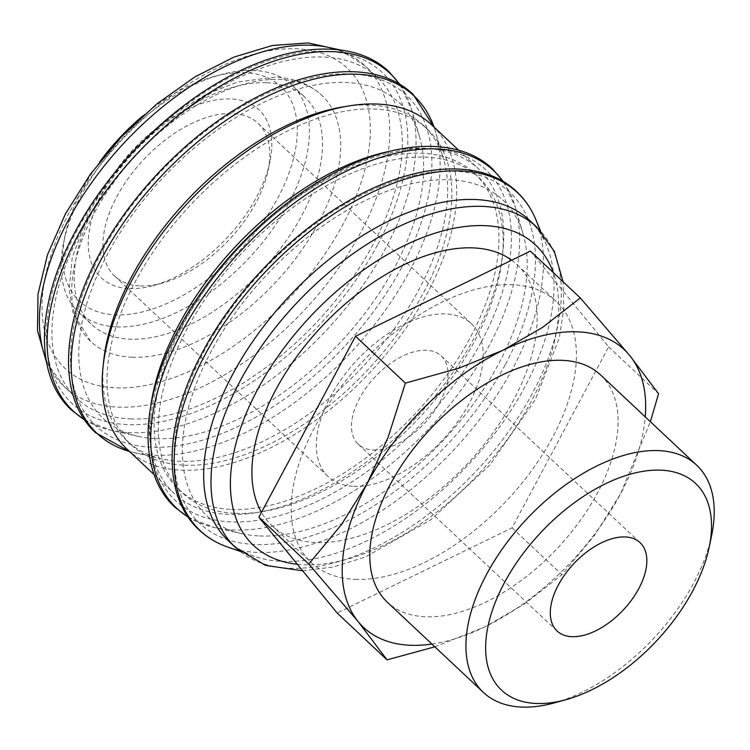 <?xml version="1.0" encoding="UTF-8"?>
<svg xmlns="http://www.w3.org/2000/svg" width="750" height="750" viewBox="0 0 750 750"><rect width="100%" height="100%" fill="white"/><g stroke="black" fill="none" stroke-linecap="round" stroke-linejoin="round"><path stroke-width="0.56" stroke-dasharray="3.75 2.81" d="M228.319 540.741A219.881 122.953 133.2 0 0 254.513 556.359A219.881 122.953 133.2 0 0 282.234 561.394A219.881 122.953 133.2 0 0 483.403 447.797A219.881 122.953 133.2 0 0 546.6 245.344A219.881 122.953 133.2 0 0 529.378 220.181M227.775 547.078A231.778 129.6 133.2 0 0 256.997 552.384A231.778 129.6 133.2 0 0 512.888 368.137A231.778 129.6 133.2 0 0 535.669 219.244M259.697 535.941A216.422 121.013 133.2 0 0 452.456 430.256A216.422 121.013 133.2 0 0 523.144 234.084A216.422 121.013 133.2 0 0 449.869 179.775A216.422 121.013 133.2 0 0 217.434 340.238A216.422 121.013 133.2 0 0 241.8 533.653A216.422 121.013 133.2 0 0 259.697 535.941M231.441 509.409A216.422 121.013 133.2 0 0 445.556 376.922A216.422 121.013 133.2 0 0 474.694 173.569A216.422 121.013 133.2 0 0 421.622 153.244A216.422 121.013 133.2 0 0 207.506 285.741A216.422 121.013 133.2 0 0 178.369 489.084A216.422 121.013 133.2 0 0 231.441 509.409M235.631 513.347A216.422 121.013 133.2 0 0 449.738 380.85A216.422 121.013 133.2 0 0 478.875 177.506A216.422 121.013 133.2 0 0 425.803 157.172A216.422 121.013 133.2 0 0 211.688 289.669A216.422 121.013 133.2 0 0 182.559 493.012A216.422 121.013 133.2 0 0 235.631 513.347M127.134 449.288A222.478 124.406 133.2 0 0 181.697 470.184A222.478 124.406 133.2 0 0 401.803 333.975A222.478 124.406 133.2 0 0 431.756 124.941M150.872 405.281A222.478 124.406 133.2 0 0 174.225 493.5A222.478 124.406 133.2 0 0 228.778 514.397A222.478 124.406 133.2 0 0 448.884 378.197A222.478 124.406 133.2 0 0 478.837 169.153A222.478 124.406 133.2 0 0 424.284 148.256A222.478 124.406 133.2 0 0 389.325 151.387M103.322 364.669A216.422 121.013 133.2 0 0 127.106 440.934A216.422 121.013 133.2 0 0 162.281 458.972A216.422 121.013 133.2 0 0 180.169 461.259A216.422 121.013 133.2 0 0 372.938 355.575A216.422 121.013 133.2 0 0 443.625 159.403A216.422 121.013 133.2 0 0 423.422 125.419A216.422 121.013 133.2 0 0 370.35 105.094A216.422 121.013 133.2 0 0 345.816 106.463M184.359 465.197A216.422 121.013 133.2 0 0 398.466 332.7A216.422 121.013 133.2 0 0 427.603 129.356A216.422 121.013 133.2 0 0 374.531 109.022A216.422 121.013 133.2 0 0 160.425 241.519A216.422 121.013 133.2 0 0 131.287 444.862A216.422 121.013 133.2 0 0 184.359 465.197M156.113 438.666A216.422 121.013 133.2 0 0 348.872 332.972A216.422 121.013 133.2 0 0 419.559 136.809A216.422 121.013 133.2 0 0 346.284 82.491A216.422 121.013 133.2 0 0 113.85 242.953A216.422 121.013 133.2 0 0 138.216 436.369A216.422 121.013 133.2 0 0 156.113 438.666M130.519 418.912A219.881 122.953 133.2 0 0 348.056 284.297A219.881 122.953 133.2 0 0 377.662 77.7A219.881 122.953 133.2 0 0 323.738 57.047A219.881 122.953 133.2 0 0 106.2 191.653A219.881 122.953 133.2 0 0 76.603 398.259A219.881 122.953 133.2 0 0 130.519 418.912M116.812 326.887A155.822 87.131 133.2 0 0 270.975 231.497A155.822 87.131 133.2 0 0 291.956 85.088A155.822 87.131 133.2 0 0 253.744 70.453A155.822 87.131 133.2 0 0 221.203 74.578A155.822 87.131 133.2 0 0 63.684 242.297A155.822 87.131 133.2 0 0 78.6 312.253A155.822 87.131 133.2 0 0 116.812 326.887M266.822 82.734A155.822 87.131 -46.8 0 1 305.034 97.369A155.822 87.131 -46.8 0 1 284.053 243.778A155.822 87.131 -46.8 0 1 129.891 339.178A155.822 87.131 -46.8 0 1 91.688 324.534A155.822 87.131 -46.8 0 1 112.659 178.125A155.822 87.131 -46.8 0 1 266.822 82.734M99.919 161.653A147.169 82.294 133.2 0 0 65.203 234.966A147.169 82.294 133.2 0 0 115.388 314.859A147.169 82.294 133.2 0 0 277.856 197.869A147.169 82.294 133.2 0 0 244.706 72.656A147.169 82.294 133.2 0 0 213.975 76.556A147.169 82.294 133.2 0 0 142.978 115.8M434.841 646.819L484.763 626.934L524.363 604.05L561.928 574.697L594.722 535.087L620.522 493.866A190.453 106.491 133.2 0 0 645.244 416.887M431.897 644.053A190.453 106.491 133.2 0 0 484.763 626.934A190.453 106.491 133.2 0 0 620.522 493.866L650.381 421.706M600.609 374.972A155.822 87.131 -46.8 0 1 579.637 521.381A155.822 87.131 -46.8 0 1 425.475 616.772A155.822 87.131 -46.8 0 1 387.262 602.137M511.669 260.212A179.025 100.106 -46.8 0 1 517.097 264.703A179.025 100.106 -46.8 0 1 492.994 432.919A179.025 100.106 -46.8 0 1 315.881 542.512A179.025 100.106 -46.8 0 1 271.978 525.694A179.025 100.106 -46.8 0 1 261.478 512.353M355.116 579.366A179.025 100.106 133.2 0 0 532.228 469.762A179.025 100.106 133.2 0 0 556.331 301.556A179.025 100.106 133.2 0 0 512.438 284.738A179.025 100.106 133.2 0 0 335.316 394.341A179.025 100.106 133.2 0 0 311.222 562.547A179.025 100.106 133.2 0 0 355.116 579.366M373.144 449.981A60.6 33.881 133.2 0 0 433.097 412.884A60.6 33.881 133.2 0 0 441.253 355.941A60.6 33.881 133.2 0 0 426.394 350.25A60.6 33.881 133.2 0 0 366.441 387.347A60.6 33.881 133.2 0 0 358.284 444.291A60.6 33.881 133.2 0 0 373.144 449.981M140.353 285.9A104.747 58.575 133.2 0 0 162.234 283.116A104.747 58.575 133.2 0 0 268.116 170.372A104.747 58.575 133.2 0 0 258.084 123.347A104.747 58.575 133.2 0 0 232.397 113.513A104.747 58.575 133.2 0 0 128.775 177.637A104.747 58.575 133.2 0 0 114.666 276.056A104.747 58.575 133.2 0 0 140.353 285.9M353.747 486.309A104.747 58.575 133.2 0 0 457.378 422.184A104.747 58.575 133.2 0 0 471.478 323.766A104.747 58.575 133.2 0 0 445.791 313.922A104.747 58.575 133.2 0 0 342.169 378.047A104.747 58.575 133.2 0 0 328.059 476.466A104.747 58.575 133.2 0 0 353.747 486.309M129.422 288.572A115.219 64.425 133.2 0 0 153.488 285.516A115.219 64.425 133.2 0 0 269.962 161.494A115.219 64.425 133.2 0 0 230.672 98.944A115.219 64.425 133.2 0 0 103.463 190.538A115.219 64.425 133.2 0 0 129.422 288.572M132.037 357.225A168.806 94.397 133.2 0 0 299.044 253.884A168.806 94.397 133.2 0 0 321.769 95.278A168.806 94.397 133.2 0 0 280.378 79.416A168.806 94.397 133.2 0 0 94.003 213.609A168.806 94.397 133.2 0 0 90.638 341.372A168.806 94.397 133.2 0 0 132.037 357.225M554.156 702.928A155.822 87.131 133.2 0 0 711.666 535.209M530.4 251.091L608.672 346.884L512.044 527.841L337.153 613.013M608.672 346.884L658.556 393.731M512.044 527.841L561.928 574.697M505.528 364.191A226.809 126.825 133.2 0 0 454.434 171.225A226.809 126.825 133.2 0 0 204.028 351.534A226.809 126.825 133.2 0 0 255.131 544.491A226.809 126.825 133.2 0 0 505.528 364.191M481.462 341.588A226.809 126.825 133.2 0 0 430.369 148.631A226.809 126.825 133.2 0 0 179.972 328.931A226.809 126.825 133.2 0 0 231.066 521.887A226.809 126.825 133.2 0 0 481.462 341.588M401.944 266.906A226.809 126.825 133.2 0 0 350.85 73.95A226.809 126.825 133.2 0 0 100.453 254.25A226.809 126.825 133.2 0 0 151.547 447.206A226.809 126.825 133.2 0 0 401.944 266.906M377.878 244.303A226.809 126.825 133.2 0 0 326.784 51.347A226.809 126.825 133.2 0 0 76.388 231.647A226.809 126.825 133.2 0 0 127.481 424.613A226.809 126.825 133.2 0 0 377.878 244.303M235.641 547.622A219.881 122.953 133.2 0 0 289.556 568.275A219.881 122.953 133.2 0 0 532.312 393.478A219.881 122.953 133.2 0 0 536.7 227.062M297.309 564.244A206.034 115.209 133.2 0 0 304.012 564.741A206.034 115.209 133.2 0 0 531.478 400.95A206.034 115.209 133.2 0 0 553.275 272.578M188.044 516.947A231.516 129.459 133.2 0 0 214.322 527.503A231.516 129.459 133.2 0 0 233.456 529.959A231.516 129.459 133.2 0 0 489.056 345.909A231.516 129.459 133.2 0 0 515.288 207.047A231.516 129.459 133.2 0 0 503.1 181.481M162.281 458.972L129.469 451.472A231.516 129.459 133.2 0 0 134.803 452.822A231.516 129.459 133.2 0 0 153.938 455.278A231.516 129.459 133.2 0 0 409.537 271.228A231.516 129.459 133.2 0 0 435.769 132.366A231.516 129.459 133.2 0 0 434.072 127.116L443.625 159.403M84.459 419.662A231.516 129.459 133.2 0 0 110.738 430.219A231.516 129.459 133.2 0 0 129.872 432.675A231.516 129.459 133.2 0 0 385.472 248.634A231.516 129.459 133.2 0 0 411.703 109.763A231.516 129.459 133.2 0 0 399.516 84.197M45.947 359.147A219.881 122.953 133.2 0 0 64.05 386.466A219.881 122.953 133.2 0 0 117.966 407.119A219.881 122.953 133.2 0 0 360.722 232.322A219.881 122.953 133.2 0 0 365.109 65.906A219.881 122.953 133.2 0 0 336.703 49.556M69.262 212.578A206.034 115.209 133.2 0 0 115.678 387.863A206.034 115.209 133.2 0 0 343.144 224.072A206.034 115.209 133.2 0 0 296.728 48.788A206.034 115.209 133.2 0 0 69.262 212.578M302.672 570.806L333.281 567.019L365.466 556.959L430.659 519.919L489.956 464.944L535.322 399.619L559.228 338.194L563.803 309.009L563.109 281.812M546.6 245.344L540.581 230.972M523.144 234.084L515.288 207.047L503.484 181.706M188.287 517.312L214.322 527.503L241.8 533.653M474.694 173.569L478.875 177.506M458.719 150.262L478.837 169.153M423.422 125.419L427.603 129.356M419.559 136.809L411.703 109.763L399.9 84.422M84.703 420.028L110.738 430.219L138.216 436.369M339.975 49.922L365.109 65.906L377.662 77.7M46.519 362.381L64.05 386.466L76.603 398.259M291.956 85.088L305.034 97.369M517.097 264.703L556.331 301.556M441.253 355.941L640.05 542.644M258.084 123.347L471.478 323.766M268.116 170.372L269.962 161.494M162.234 283.116L153.488 285.516M90.638 341.372L73.078 312.909L69.159 289.744L72.188 257.934L88.256 213.516L107.831 180.9L132.769 150.272L173.972 113.916L205.762 94.556L237.619 82.013L275.212 77.128C293.85 77.888 309.366 83.944 321.769 95.278M114.666 276.056L328.059 476.466M358.284 444.291L557.081 630.994M271.978 525.694L311.222 562.547M65.203 234.966L63.684 242.297M213.975 76.556L221.203 74.578M78.6 312.253L91.688 324.534M127.106 440.934L131.287 444.862M154.106 474.609L174.225 493.5M178.369 489.084L182.559 493.012M254.513 556.359L239.784 551.25"/><path stroke-width="1.12" d="M563.109 281.812L554.316 251.325L536.7 227.062L529.378 220.181A219.881 122.953 133.2 0 0 475.453 199.528A219.881 122.953 133.2 0 0 257.916 334.144A219.881 122.953 133.2 0 0 228.319 540.741L235.641 547.622L265.566 565.397L302.672 570.806M540.581 230.972L535.669 219.244A231.778 129.6 133.2 0 0 533.522 214.528A231.778 129.6 133.2 0 0 460.669 170.944A231.778 129.6 133.2 0 0 204.787 355.2A231.778 129.6 133.2 0 0 222.928 545.231A231.778 129.6 133.2 0 0 227.775 547.078L239.784 551.25M458.719 150.262L431.756 124.941A222.478 124.406 133.2 0 0 377.194 104.044A222.478 124.406 133.2 0 0 157.088 240.244A222.478 124.406 133.2 0 0 127.134 449.288L154.106 474.609M650.381 421.706L658.556 393.731L629.7 355.491L580.284 297.938L542.719 327.3L503.119 350.175L458.466 368.325L405.384 383.109L388.106 437.288L367.359 483.244L341.559 524.456L308.766 564.066L358.181 621.619L387.037 659.859L434.841 646.819M645.244 416.887A190.453 106.491 133.2 0 0 629.7 355.491A190.453 106.491 133.2 0 0 577.612 331.837A190.453 106.491 133.2 0 0 503.119 350.175A190.453 106.491 133.2 0 0 367.359 483.244A190.453 106.491 133.2 0 0 358.181 621.619A190.453 106.491 133.2 0 0 410.259 645.272A190.453 106.491 133.2 0 0 431.897 644.053M709.2 547.125L711.666 535.209A155.822 87.131 133.2 0 0 696.75 465.253A155.822 87.131 133.2 0 0 658.538 450.619A155.822 87.131 133.2 0 0 504.375 546.019A155.822 87.131 133.2 0 0 483.403 692.428A155.822 87.131 133.2 0 0 521.616 707.062A155.822 87.131 133.2 0 0 554.156 702.928L565.884 699.712A141.769 79.275 133.2 0 0 709.2 547.125A141.769 79.275 133.2 0 0 660.853 470.166A141.769 79.275 133.2 0 0 504.347 582.863A141.769 79.275 133.2 0 0 536.278 703.472A141.769 79.275 133.2 0 0 565.884 699.712M483.403 692.428L387.262 602.137A155.822 87.131 -46.8 0 1 408.244 455.728A155.822 87.131 -46.8 0 1 562.406 360.338A155.822 87.131 -46.8 0 1 600.609 374.972L696.75 465.253M261.478 512.353A179.025 100.106 -46.8 0 1 305.119 345.628A179.025 100.106 -46.8 0 1 473.194 247.894A179.025 100.106 -46.8 0 1 511.669 260.212M625.191 536.953A60.6 33.881 -46.8 0 1 640.05 542.644A60.6 33.881 -46.8 0 1 631.894 599.587A60.6 33.881 -46.8 0 1 571.941 636.684A60.6 33.881 -46.8 0 1 557.081 630.994A60.6 33.881 -46.8 0 1 565.247 574.05A60.6 33.881 -46.8 0 1 625.191 536.953M387.037 659.859L337.153 613.013L258.881 517.219L355.509 336.253L530.4 251.091L580.284 297.938M355.509 336.253L405.384 383.109M258.881 517.219L308.766 564.066M142.978 115.8A147.169 82.294 133.2 0 0 99.919 161.653M345.816 106.463A216.422 121.013 133.2 0 0 103.322 364.669M389.325 151.387A222.478 124.406 133.2 0 0 150.872 405.281M536.7 227.062A219.881 122.953 133.2 0 0 482.775 206.409A219.881 122.953 133.2 0 0 240.028 381.206A219.881 122.953 133.2 0 0 235.641 547.622M553.275 272.578A206.034 115.209 133.2 0 0 421.209 238.116A206.034 115.209 133.2 0 0 257.597 389.456A206.034 115.209 133.2 0 0 297.309 564.244M503.1 181.481A231.516 129.459 133.2 0 0 436.903 148.941A231.516 129.459 133.2 0 0 181.303 332.991A231.516 129.459 133.2 0 0 188.044 516.947M434.072 127.116A231.516 129.459 133.2 0 0 357.384 74.259A231.516 129.459 133.2 0 0 101.784 258.309A231.516 129.459 133.2 0 0 129.459 451.462L95.512 432.638C57.844 398.278 60.169 326.316 99.009 254.747C130.509 195.159 185.803 137.634 243.469 104.484C310.106 65.231 377.841 60.356 413.166 94.416L434.081 127.125M399.516 84.197A231.516 129.459 133.2 0 0 333.319 51.666A231.516 129.459 133.2 0 0 77.719 235.706A231.516 129.459 133.2 0 0 84.459 419.662M336.703 49.556A219.881 122.953 133.2 0 0 311.184 45.253A219.881 122.953 133.2 0 0 68.428 220.05A219.881 122.953 133.2 0 0 45.947 359.147M533.522 214.528C529.191 205.753 523.603 198.15 516.75 191.691C481.425 157.641 413.691 162.506 347.053 201.759C289.387 234.919 234.094 292.444 202.594 352.031C163.753 423.6 161.428 495.562 199.097 529.922C205.959 536.362 213.909 541.462 222.928 545.231M503.484 181.706L492.684 169.097C457.359 135.047 389.625 139.913 322.987 179.166C265.322 212.316 210.028 269.841 178.528 329.428C139.688 400.997 137.363 472.959 175.031 507.319L188.287 517.312M399.9 84.422L389.1 71.812C353.775 37.763 286.041 42.628 219.403 81.881C161.738 115.031 106.444 172.556 74.944 232.153C36.103 303.722 33.778 375.684 71.447 410.044L84.703 420.028M339.975 49.922L308.128 42.938L272.278 45.506L234.009 57.075L194.916 76.903L156.75 103.978L121.331 136.95L90.375 174.206L65.419 213.909L47.522 254.691L37.997 294.159L37.5 330.619L46.519 362.381"/></g></svg>
